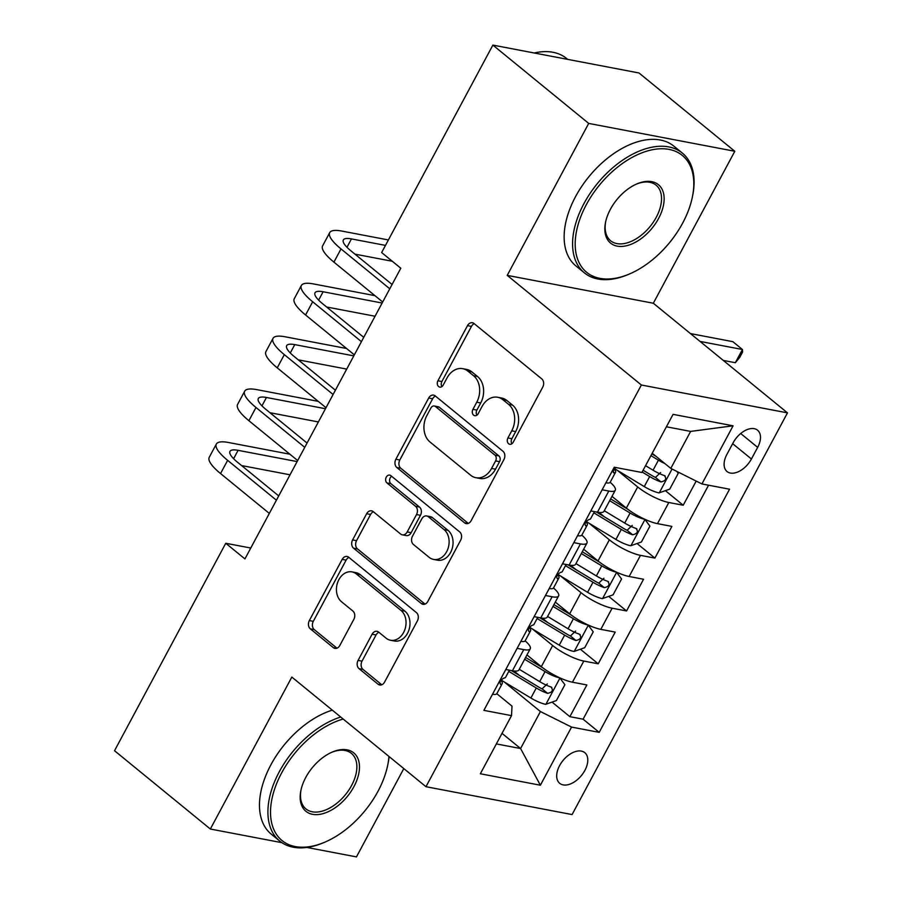 <?xml version="1.0" encoding="UTF-8"?>
<svg xmlns="http://www.w3.org/2000/svg" width="902" height="902" viewBox="0 0 902 902"><rect width="100%" height="100%" fill="white"/><g stroke="black" fill="none" stroke-linecap="round" stroke-linejoin="round"><path stroke-width="1.35" d="M508.604 443.739A4.251 3.236 -79.2 0 0 509.754 444.291A4.251 3.236 -79.2 0 0 513.182 442.262L542.733 387.138A6.077 4.623 -79.2 0 0 541.752 378.874L474.035 323.536A6.077 4.623 -79.2 0 0 472.4 322.747A6.077 4.623 -79.2 0 0 467.495 325.645L437.932 380.768A4.251 3.236 -79.2 0 0 438.62 386.552A4.251 3.236 -79.2 0 0 439.77 387.105A4.251 3.236 -79.2 0 0 443.209 385.075L447.031 377.938A19.438 14.782 -79.2 0 1 462.715 368.681A19.438 14.782 -79.2 0 1 467.969 371.173L473.618 375.784A19.438 14.782 -79.2 0 1 476.752 402.224L472.93 409.361A4.251 3.236 -79.2 0 0 473.606 415.145A4.251 3.236 -79.2 0 0 474.768 415.698A4.251 3.236 -79.2 0 0 478.195 413.668L482.018 406.531A19.438 14.782 -79.2 0 1 497.701 397.275A19.438 14.782 -79.2 0 1 502.955 399.766L508.604 404.378A19.438 14.782 -79.2 0 1 511.738 430.829L507.916 437.955A4.251 3.236 -79.2 0 0 508.604 443.739M584.879 770.409A19.81 11.895 129.3 0 0 584.778 752.663A19.81 11.895 129.3 0 0 559.612 765.584A19.81 11.895 129.3 0 0 559.714 783.331A19.81 11.895 129.3 0 0 584.879 770.409M358.071 660.411A6.077 4.623 -79.2 0 0 359.041 668.675L378.039 684.201A6.077 4.623 -79.2 0 0 379.686 684.979A6.077 4.623 -79.2 0 0 384.59 682.081L417.412 620.858A6.077 4.623 -79.2 0 0 416.431 612.605L348.713 557.256A6.077 4.623 -79.2 0 0 347.067 556.478A6.077 4.623 -79.2 0 0 342.174 559.375L309.341 620.587A6.077 4.623 -79.2 0 0 310.322 628.852L333.278 647.613A6.077 4.623 -79.2 0 0 334.924 648.391A6.077 4.623 -79.2 0 0 339.817 645.494L353.866 619.291A6.077 4.623 -79.2 0 0 352.885 611.037L341.508 601.735A16.259 12.357 -79.2 0 1 337.63 582.478A16.259 12.357 -79.2 0 1 351.994 571.891A16.259 12.357 -79.2 0 1 356.391 573.976L400.973 610.406A16.259 12.357 -79.2 0 1 404.851 629.664A16.259 12.357 -79.2 0 1 390.487 640.251A16.259 12.357 -79.2 0 1 386.09 638.165L378.66 632.099A6.077 4.623 -79.2 0 0 377.013 631.31A6.077 4.623 -79.2 0 0 372.109 634.207L358.071 660.411L362.018 661.166A6.077 4.623 -79.2 0 0 362.999 669.419L381.76 684.765M291.831 677.075L210.346 829.028L114.52 750.723L225.759 543.263L244.927 558.924L400.804 268.221L381.636 252.56L492.875 45.1L588.702 123.405L507.217 275.369L641.367 385.007L425.969 786.702L291.831 677.075M464.564 522.844A6.077 4.623 -79.2 0 0 466.199 523.622A6.077 4.623 -79.2 0 0 471.103 520.736L503.936 459.513A6.077 4.623 -79.2 0 0 502.955 451.248L435.226 395.91A6.077 4.623 -79.2 0 0 433.591 395.121A6.077 4.623 -79.2 0 0 428.687 398.019L395.865 459.242A6.077 4.623 -79.2 0 0 396.846 467.507L464.564 522.844L468.014 523.51M460.674 540.185L427.841 601.408A6.077 4.623 -79.2 0 1 422.948 604.306A6.077 4.623 -79.2 0 1 421.302 603.517L353.584 548.179A6.077 4.623 -79.2 0 1 352.603 539.915L366.652 513.712A6.077 4.623 -79.2 0 1 371.556 510.825A6.077 4.623 -79.2 0 1 373.191 511.603L400.657 534.052A6.077 4.623 -79.2 0 0 402.303 534.83A6.077 4.623 -79.2 0 0 407.208 531.932L416.521 514.557A6.077 4.623 -79.2 0 0 415.54 506.293L386.947 482.92A4.251 3.236 -79.2 0 1 385.932 477.891A4.251 3.236 -79.2 0 1 389.698 475.117A4.251 3.236 -79.2 0 1 390.848 475.658L459.693 531.921A6.077 4.623 -79.2 0 1 460.674 540.185M513.993 671.009L519.338 675.372M552.024 702.094L569.872 716.673L586.875 684.956L572.454 682.205L583.797 661.065A24.76 6.122 -151.8 0 1 552.667 645.528L532.405 628.965M542.327 618.152L547.672 622.515M580.369 649.237L598.206 663.816L615.209 632.099L600.8 629.359L612.131 608.207A24.76 6.122 -151.8 0 1 581.012 592.67L560.751 576.119M570.673 565.295L576.017 569.658M608.703 596.38L626.552 610.958L643.554 579.253L629.145 576.502L640.476 555.361A24.76 6.122 -151.8 0 1 609.346 539.813L589.096 523.261M599.018 512.437L604.351 516.812M637.049 543.523L654.886 558.101L671.9 526.396L657.479 523.645A24.76 6.122 -151.8 0 1 626.349 508.097L611.996 496.359M572.454 682.205A24.76 6.122 28.2 0 1 541.335 666.668L526.971 654.931M600.8 629.359A24.76 6.122 28.2 0 1 569.669 613.811L555.305 602.074M629.145 576.502A24.76 6.122 28.2 0 1 598.015 560.954L583.65 549.217M733.168 442.713L726.933 454.337A19.19 11.523 129.3 0 0 727.035 471.532A19.19 11.523 129.3 0 0 751.422 459.005L757.657 447.381A19.19 11.523 129.3 0 0 757.556 430.186A19.19 11.523 129.3 0 0 733.168 442.713M641.367 385.007L787.48 412.868L572.082 814.574L425.969 786.702M569.872 716.673L583.098 719.198L599.199 732.356L729.56 489.211L701.925 483.946L670.795 468.397L652.225 453.232M599.199 732.356L571.552 727.08L540.377 785.225L480.349 773.769L511.524 715.636L483.889 710.359L614.251 467.225L641.897 472.49L673.072 414.356L733.089 425.8L701.925 483.946M665.394 490.665L683.231 505.244L668.822 502.504A24.76 6.122 -151.8 0 1 637.691 486.956L617.43 470.404M610.169 482.299A24.76 6.122 -151.8 0 1 615.288 490.226L603.945 511.366A24.76 6.122 -151.8 0 1 597.462 512.189L590.821 510.927M615.288 490.226A24.76 6.122 -151.8 0 1 608.794 491.049L602.153 489.786M505.796 669.498L512.437 670.761A24.76 6.122 28.2 0 0 518.921 669.938L530.263 648.786A24.76 6.122 -151.8 0 1 523.769 649.62L517.128 648.358M534.142 616.641L540.772 617.904A24.76 6.122 28.2 0 0 547.266 617.081L558.597 595.94A24.76 6.122 -151.8 0 1 552.114 596.763L545.473 595.5M562.476 563.784L569.117 565.047A24.76 6.122 28.2 0 0 575.611 564.224L586.943 543.083A24.76 6.122 -151.8 0 1 580.448 543.906L573.819 542.643M654.886 558.101L640.476 555.361M626.552 610.958L612.131 608.207M598.206 663.816L583.797 661.065M583.098 719.198L708.555 485.208M683.231 505.244L696.186 481.082M502.019 733.36L520.589 748.536L540.422 711.543L504.071 681.822M670.795 468.397L690.628 431.404L666.409 426.781M507.217 275.369L653.33 303.241L734.803 151.277L588.702 123.405M734.803 151.277L638.988 72.972L492.875 45.1M210.346 829.028L281.909 842.682M306.894 847.452L356.459 856.9L403.803 768.594M653.33 303.241L787.48 412.868M250.767 548.033L225.759 543.263M496.359 743.913L520.589 748.536L540.377 785.225M496.81 693.706L511.998 706.119L511.524 715.636M581.824 535.157A24.76 6.122 -151.8 0 1 586.943 543.083M553.49 588.003A24.76 6.122 -151.8 0 1 558.597 595.94M525.144 640.86A24.76 6.122 -151.8 0 1 530.263 648.786M540.422 711.543L571.552 727.08M690.628 431.404L733.089 425.8M511.896 443.761A4.251 3.236 -79.2 0 1 511.862 438.71L515.685 431.573A19.438 14.782 -79.2 0 0 512.55 405.133L508.604 404.378M497.701 397.275L501.647 398.03A19.438 14.782 -79.2 0 1 506.913 400.522L512.55 405.133M462.715 368.681L466.661 369.437A19.438 14.782 -79.2 0 1 471.915 371.928L477.564 376.54A19.438 14.782 -79.2 0 1 480.698 402.98L476.876 410.117A4.251 3.236 -79.2 0 0 476.91 415.168M474.272 323.717A6.077 4.623 -79.2 0 0 471.442 326.4L441.89 381.523A4.251 3.236 -79.2 0 0 441.924 386.575M435.463 396.091A6.077 4.623 -79.2 0 0 432.633 398.774L399.812 459.997A6.077 4.623 -79.2 0 0 400.792 468.251L468.285 523.408M495.604 460.911A4.251 3.236 -79.2 0 0 494.916 455.127L435.474 406.554A4.251 3.236 -79.2 0 0 434.324 406.001A4.251 3.236 -79.2 0 0 430.897 408.031L426.86 415.551A19.438 14.782 -79.2 0 0 429.995 441.991L470.63 475.196A19.438 14.782 -79.2 0 0 475.884 477.699A19.438 14.782 -79.2 0 0 491.567 468.442L495.604 460.911L499.55 461.666A4.251 3.236 -79.2 0 0 498.862 455.882L494.916 455.127M434.324 406.001L438.271 406.757A4.251 3.236 -79.2 0 1 439.421 407.309L498.862 455.882M475.884 477.699L479.841 478.455A19.438 14.782 -79.2 0 0 495.514 469.187L491.567 468.442M499.55 461.666L495.514 469.187M425.022 604.092L357.53 548.935L353.584 548.179M373.428 511.784A6.077 4.623 -79.2 0 0 370.598 514.467L356.549 540.67A6.077 4.623 -79.2 0 0 357.53 548.935M402.303 534.83L406.25 535.585A6.077 4.623 -79.2 0 0 411.154 532.687L420.467 515.301A6.077 4.623 -79.2 0 0 419.486 507.048L390.904 483.675L386.947 482.92M391.637 476.301A4.251 3.236 -79.2 0 0 389.596 479.932A4.251 3.236 -79.2 0 0 390.904 483.675M429.16 557.335A16.259 12.357 -79.2 0 0 433.558 559.42A16.259 12.357 -79.2 0 0 447.922 548.833A16.259 12.357 -79.2 0 0 444.043 529.575L428.337 516.745A6.077 4.623 -79.2 0 0 426.691 515.967A6.077 4.623 -79.2 0 0 421.786 518.853L412.473 536.239A6.077 4.623 -79.2 0 0 413.454 544.504L429.16 557.335M433.558 559.42L437.504 560.176A16.259 12.357 -79.2 0 0 451.868 549.589A16.259 12.357 -79.2 0 0 447.99 530.331L444.043 529.575M426.691 515.967L430.637 516.722A6.077 4.623 -79.2 0 1 432.283 517.5L447.99 530.331M378.885 632.279A6.077 4.623 -79.2 0 0 376.066 634.963L362.018 661.166M390.487 640.251L394.433 641.006A16.259 12.357 -79.2 0 0 408.798 630.408A16.259 12.357 -79.2 0 0 404.919 611.161L400.973 610.406M351.994 571.891L355.94 572.646A16.259 12.357 -79.2 0 1 360.338 574.732L404.919 611.161M348.95 557.447A6.077 4.623 -79.2 0 0 346.12 560.119L313.298 621.343A6.077 4.623 -79.2 0 0 314.279 629.607L336.998 648.177M664.909 463.594A16.405 4.059 -151.8 0 1 658.437 460.167L650.928 455.645M656.07 456.367L651.898 453.853M676.872 471.442L678.248 473.279L669.746 489.132L659.012 492.909A16.405 4.059 -151.8 0 1 644.265 486.595L614.476 468.612M642.145 472.028L649.654 476.549A16.405 4.059 28.2 0 0 660.963 481.916C665.766 480.901 666.905 478.793 664.368 475.579A16.405 4.059 -151.8 0 1 653.048 470.213L645.55 465.68M660.625 472.524L655.45 477.417A8.355 2.063 -151.8 0 1 651.999 475.602L643.103 470.235M665.214 476.03L664.368 475.579M723.291 360.417L735.344 362.717L742.436 349.502L732.852 341.666L690.458 333.582M700.042 341.418L742.436 349.502L742.572 352.096L739.73 357.384L735.344 362.717M605.975 482.649L606.099 482.818A16.405 4.059 28.2 0 0 610.203 482.232L615.581 472.197A16.405 4.059 28.2 0 0 615.04 469.953L614.296 468.848M388.401 239.955L341.881 231.081A46.43 11.489 28.2 0 0 329.704 232.637A46.43 11.489 28.2 0 0 341.001 248.918L389.777 288.787M329.704 232.637L322.623 245.851A46.43 11.489 28.2 0 0 333.92 262.132L382.696 302.001M615.626 467.484L613.225 471.081L613.969 472.952A16.405 4.059 28.2 0 0 615.581 472.197M392.088 284.48L350.878 250.801A30.95 7.656 -151.8 0 1 343.346 239.943A30.95 7.656 -151.8 0 1 351.453 238.906L385.481 245.4M354.96 254.138L392.291 261.264M682.667 223.076A75.52 45.348 129.3 0 0 692.42 196.816A75.52 45.348 129.3 0 0 658.618 148.875A75.52 45.348 129.3 0 0 586.311 204.698A75.52 45.348 129.3 0 0 580.595 265.357A75.52 45.348 129.3 0 0 629.292 274.05A75.52 45.348 129.3 0 0 682.667 223.076M629.292 274.05L628.017 274.591A77.38 46.464 -50.7 0 1 584.383 272.855A77.38 46.464 -50.7 0 1 583.977 203.536A77.38 46.464 -50.7 0 1 682.307 153.036A77.38 46.464 -50.7 0 1 692.691 195.452L692.42 196.816M658.584 218.476A37.76 22.674 -50.7 0 1 622.425 246.393A37.76 22.674 -50.7 0 1 605.524 222.422A37.76 22.674 -50.7 0 1 610.406 209.287A37.76 22.674 -50.7 0 1 637.094 183.805A37.76 22.674 -50.7 0 1 661.437 188.146A37.76 22.674 -50.7 0 1 658.584 218.476M605.67 221.734A35.9 21.558 129.3 0 0 610.62 240.744A35.9 21.558 129.3 0 0 656.25 217.314A35.9 21.558 129.3 0 0 656.058 185.147A35.9 21.558 129.3 0 0 636.44 184.087M534.232 52.992A77.38 46.464 -50.7 0 1 566.557 58.438L567.696 59.374M584.383 272.855L575.95 265.966A77.38 46.464 -50.7 0 1 575.544 196.636A77.38 46.464 -50.7 0 1 673.873 146.147L682.307 153.036M343.177 719.041A75.52 45.348 129.3 0 0 281.649 772.901A75.52 45.348 129.3 0 0 275.933 833.561A75.52 45.348 129.3 0 0 324.63 842.254A75.52 45.348 129.3 0 0 378.006 791.268A75.52 45.348 129.3 0 0 387.747 765.009A75.52 45.348 129.3 0 0 388.954 756.451M324.63 842.254L323.344 842.795A77.38 46.464 -50.7 0 1 279.71 841.059A77.38 46.464 -50.7 0 1 279.316 771.729A77.38 46.464 -50.7 0 1 340.719 717.034M389.112 756.575A77.38 46.464 -50.7 0 1 388.029 763.656L387.747 765.009M353.911 786.679A37.76 22.674 -50.7 0 1 317.763 814.585A37.76 22.674 -50.7 0 1 300.862 790.626A37.76 22.674 -50.7 0 1 305.733 777.49A37.76 22.674 -50.7 0 1 332.421 751.997A37.76 22.674 -50.7 0 1 356.775 756.35A37.76 22.674 -50.7 0 1 353.911 786.679M301.009 789.927A35.9 21.558 129.3 0 0 305.958 808.947A35.9 21.558 129.3 0 0 351.577 785.518A35.9 21.558 129.3 0 0 351.397 753.35A35.9 21.558 129.3 0 0 331.778 752.279M279.71 841.059L271.276 834.17A77.38 46.464 -50.7 0 1 270.882 764.84A77.38 46.464 -50.7 0 1 332.286 710.145M586.131 521.469L615.931 539.452A16.405 4.059 -151.8 0 0 630.667 545.766L641.401 541.989L649.914 526.137L644.84 519.338A16.405 4.059 -151.8 0 1 630.092 513.024L609.673 500.7M627.961 509.359L610.631 498.907M593.809 512.81L621.309 529.406A16.405 4.059 28.2 0 0 632.618 534.773C637.421 533.758 638.56 531.639 636.023 528.437A16.405 4.059 -151.8 0 1 624.714 523.07L604.284 510.735M632.291 525.381L627.104 530.275A8.355 2.063 -151.8 0 1 623.665 528.459L596.369 511.986M636.868 528.888L636.023 528.437M557.797 574.326L587.585 592.31A16.405 4.059 -151.8 0 0 602.333 598.624L613.067 594.846L621.568 578.994L616.506 572.195A16.405 4.059 -151.8 0 1 601.758 565.881L581.328 553.557M599.616 562.217L582.286 551.765M565.464 565.667L592.975 582.264A16.405 4.059 28.2 0 0 604.284 587.63C609.087 586.616 610.214 584.496 607.677 581.294A16.405 4.059 -151.8 0 1 596.369 575.927L575.938 563.592M603.945 578.238L598.77 583.12A8.355 2.063 -151.8 0 1 595.32 581.316L568.034 564.844M608.534 581.745L607.677 581.294M529.451 627.183L559.24 645.167A16.405 4.059 -151.8 0 0 573.988 651.481L584.721 647.704L593.223 631.851L588.16 625.052A16.405 4.059 -151.8 0 1 573.413 618.738L552.982 606.403M571.282 615.074L553.952 604.622M537.13 618.524L564.629 635.121A16.405 4.059 28.2 0 0 575.938 640.488C580.741 639.473 581.88 637.353 579.343 634.14A16.405 4.059 -151.8 0 1 568.034 628.784L547.604 616.449M575.611 631.096L570.425 635.978A8.355 2.063 -151.8 0 1 566.975 634.162L539.689 617.701M580.189 634.602L579.343 634.14M501.106 680.04L530.906 698.024A16.405 4.059 -151.8 0 0 545.654 704.338L556.387 700.561L564.889 684.697L559.815 677.909A16.405 4.059 -151.8 0 1 545.079 671.595L524.648 659.261M542.936 667.931L525.607 657.468M508.784 671.381L536.284 687.978A16.405 4.059 28.2 0 0 547.604 693.345C552.407 692.33 553.535 690.21 550.998 686.997A16.405 4.059 -151.8 0 1 539.689 681.63L519.259 669.307M547.266 683.953L542.079 688.835A8.355 2.063 -151.8 0 1 538.641 687.02L511.344 670.558M551.844 687.459L550.998 686.997M577.63 535.506L577.754 535.675A16.405 4.059 28.2 0 0 581.858 535.089L587.247 525.054A16.405 4.059 28.2 0 0 586.706 522.81L585.95 521.694M374.916 295.642L313.535 283.938A46.43 11.489 28.2 0 0 301.369 285.494A46.43 11.489 28.2 0 0 312.667 301.775L361.431 341.644M301.369 285.494L294.277 298.709A46.43 11.489 28.2 0 0 305.575 314.99L354.351 354.858M594.441 511.626L590.641 518.706A16.405 4.059 -151.8 0 1 589.029 519.473C585.488 521.514 584.349 523.634 585.635 525.81A16.405 4.059 28.2 0 0 587.247 525.054M363.743 337.337L322.533 303.658A30.95 7.656 -151.8 0 1 315.001 292.8A30.95 7.656 -151.8 0 1 323.119 291.763L382.144 303.027M326.625 306.996L375.052 316.241M549.295 588.363L549.419 588.532A16.405 4.059 28.2 0 0 553.524 587.946L558.902 577.9A16.405 4.059 28.2 0 0 558.361 575.668L557.616 574.551M346.571 348.499L285.19 336.796A46.43 11.489 28.2 0 0 273.024 338.34A46.43 11.489 28.2 0 0 284.322 354.633L333.097 394.49M273.024 338.34L265.943 351.555A46.43 11.489 28.2 0 0 277.241 367.847L326.005 407.704M566.106 564.472L562.307 571.564A16.405 4.059 -151.8 0 1 560.694 572.33C557.143 574.371 556.015 576.479 557.289 578.667A16.405 4.059 28.2 0 0 558.902 577.9M335.397 390.194L294.199 356.515A30.95 7.656 -151.8 0 1 286.667 345.658A30.95 7.656 -151.8 0 1 294.774 344.62L353.798 355.884M298.28 359.853L346.718 369.098M520.95 641.221L521.074 641.39A16.405 4.059 28.2 0 0 525.178 640.803L530.568 630.757A16.405 4.059 28.2 0 0 530.015 628.525L529.271 627.409M318.237 401.356L256.856 389.641A46.43 11.489 28.2 0 0 244.679 391.197A46.43 11.489 28.2 0 0 255.988 407.49L304.752 447.347M244.679 391.197L237.598 404.412A46.43 11.489 28.2 0 0 248.896 420.704L297.671 460.561M537.761 617.329L533.961 624.421A16.405 4.059 -151.8 0 1 532.349 625.187C528.798 627.228 527.67 629.337 528.944 631.524A16.405 4.059 28.2 0 0 530.568 630.757M307.063 443.051L265.853 409.373A30.95 7.656 -151.8 0 1 258.322 398.515A30.95 7.656 -151.8 0 1 266.44 397.478L325.464 408.73M269.935 412.71L318.372 421.944M492.605 694.078L492.729 694.247A16.405 4.059 28.2 0 0 496.833 693.661L502.222 683.615A16.405 4.059 28.2 0 0 501.681 681.371L500.937 680.266M289.892 454.213L228.51 442.499A46.43 11.489 28.2 0 0 216.345 444.055A46.43 11.489 28.2 0 0 227.642 460.347L276.418 500.204M216.345 444.055L209.253 457.269A46.43 11.489 28.2 0 0 220.55 473.561L269.326 513.418M509.427 670.186L505.627 677.278A16.405 4.059 -151.8 0 1 504.004 678.033C500.463 680.085 499.325 682.194 500.61 684.381A16.405 4.059 28.2 0 0 502.222 683.615M278.718 495.908L237.508 462.23A30.95 7.656 -151.8 0 1 229.976 451.372A30.95 7.656 -151.8 0 1 238.094 450.335L297.119 461.587M241.601 465.567L290.038 474.802M541.335 666.668L552.667 645.528M569.669 613.811L581.012 592.67M598.015 560.954L609.346 539.813M626.349 508.097L637.691 486.956M597.462 512.189L608.794 491.049M512.437 670.761L523.769 649.62M540.772 617.904L552.114 596.763M569.117 565.047L580.448 543.906M657.479 523.645L668.822 502.504M740.689 433.512L757.657 447.381M732.649 443.671L751.422 459.005M515.685 431.573L511.738 430.829M506.913 400.522L502.955 399.766M476.876 410.117L472.93 409.361M480.698 402.98L476.752 402.224M477.564 376.54L473.618 375.784M471.915 371.928L467.969 371.173M441.89 381.523L437.932 380.768M471.442 326.4L467.495 325.645M511.862 438.71L507.916 437.955M400.792 468.251L396.846 467.507M399.812 459.997L395.865 459.242M432.633 398.774L428.687 398.019M439.421 407.309L435.474 406.554M424.763 604.182L421.302 603.517M356.549 540.67L352.603 539.915M370.598 514.467L366.652 513.712M411.154 532.687L407.208 531.932M420.467 515.301L416.521 514.557M419.486 507.048L415.54 506.293M432.283 517.5L428.337 516.745M376.066 634.963L372.109 634.207M360.338 574.732L356.391 573.976M336.739 648.267L333.278 647.613M314.279 629.607L310.322 628.852M313.298 621.343L309.341 620.587M346.12 560.119L342.174 559.375M381.501 684.855L378.039 684.201M362.999 669.419L359.041 668.675M659.283 492.819L672.046 469.029M653.048 470.213L658.437 460.167M644.265 486.595L649.654 476.549M655.45 477.417L660.963 481.916M341.001 248.918L333.92 262.132M351.453 238.906L346.977 247.272M613.236 472.355L613.969 472.952M630.938 545.676L644.975 519.518M624.714 523.07L630.092 513.024M615.931 539.452L621.309 529.406M627.104 530.275L632.618 534.773M602.604 598.533L616.63 572.364M596.369 575.927L601.758 565.881M587.585 592.31L592.975 582.264M598.77 583.12L604.284 587.63M574.258 651.391L588.284 625.221M568.034 628.784L573.413 618.738M559.24 645.167L564.629 635.121M570.425 635.978L575.938 640.488M545.924 704.248L559.95 678.078M539.689 681.63L545.079 671.595M530.906 698.024L536.284 687.978M542.079 688.835L547.604 693.345M312.667 301.775L305.575 314.99M323.119 291.763L318.632 300.129M284.322 354.633L277.241 367.847M294.774 344.62L290.286 352.986M255.988 407.49L248.896 420.704M266.44 397.478L261.952 405.844M227.642 460.347L220.55 473.561M238.094 450.335L233.607 458.701"/></g></svg>
